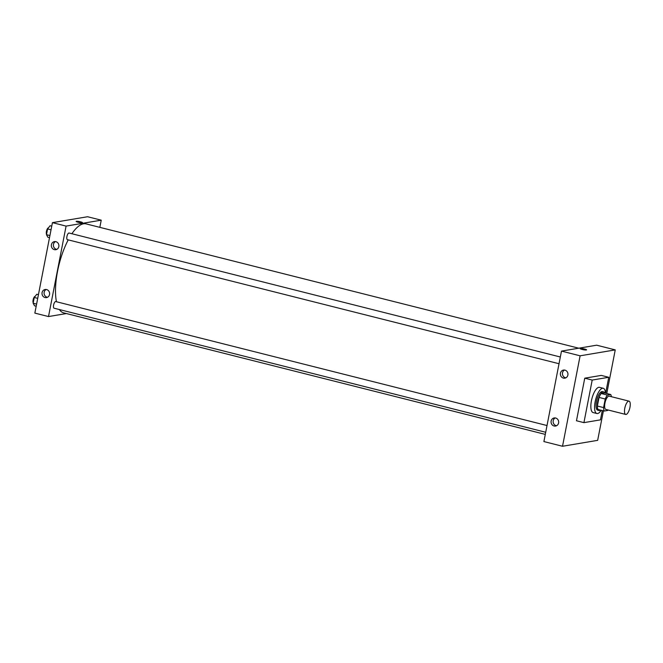<?xml version="1.0" encoding="UTF-8"?>
<svg xmlns="http://www.w3.org/2000/svg" width="663" height="663" viewBox="0 0 663 663"><rect width="100%" height="100%" fill="white"/><g stroke="black" fill="none" stroke-linecap="round" stroke-linejoin="round"><path stroke-width="0.99" d="M626.079 414.441A6.845 2.428 -75.8 0 1 625.698 414.433A6.845 2.428 -75.8 0 1 625.018 407.198A6.845 2.428 -75.8 0 1 629.046 401.148A6.845 2.428 -75.8 0 1 629.85 407.869A6.845 2.428 -75.8 0 1 626.079 414.441M625.698 414.433L605.833 409.419A6.845 2.428 -75.8 0 1 605.153 402.184A6.845 2.428 -75.8 0 1 609.181 396.142L629.046 401.148M610.722 394.518L607.391 395.073A9.332 3.307 -75.8 0 0 605.244 399.01L599.037 397.444A9.332 3.307 -75.8 0 1 601.184 393.507L604.515 392.952L610.722 394.518A9.332 3.307 -75.8 0 1 611.361 396.689M605.244 399.01L603.57 407.588A9.332 3.307 -75.8 0 0 604.291 411.043L607.623 410.48A9.332 3.307 -75.8 0 0 608.012 409.966M599.037 397.444L597.363 406.021L603.57 407.588M597.363 406.021A9.332 3.307 -75.8 0 0 598.084 409.477L604.291 411.043M604.764 393.01A9.589 3.398 104.2 0 0 603.645 391.916A9.589 3.398 104.2 0 0 597.686 401.819A9.589 3.398 104.2 0 0 598.954 410.505A9.589 3.398 104.2 0 0 600.454 410.074M598.954 410.505L597.711 410.19A9.589 3.398 -75.8 0 1 596.443 401.505A9.589 3.398 -75.8 0 1 602.402 391.601L603.645 391.916M601.184 393.507L607.391 395.073M601.2 410.264A13.011 4.616 -75.8 0 1 597.603 413.538A13.011 4.616 -75.8 0 1 596.874 413.513A13.011 4.616 -75.8 0 1 595.589 399.772A13.011 4.616 -75.8 0 1 603.239 388.286A13.011 4.616 -75.8 0 1 605.51 393.2M596.874 413.513L593.153 412.577A13.011 4.616 -75.8 0 1 591.86 398.828A13.011 4.616 -75.8 0 1 599.518 387.341L603.239 388.286M602.277 410.53L600.463 419.853L583.929 422.638L592.2 380.065L608.742 377.28L605.642 393.234M583.929 422.638L576.479 420.756L584.749 378.183L601.291 375.399L608.742 377.28M580.108 355.807L615.247 349.89L606.769 393.515L615.247 349.89L580.108 355.807L561.478 351.108L543.9 441.566L562.522 446.265L580.108 355.807L562.522 446.265L597.661 440.348L562.522 446.265M603.405 410.82L597.661 440.348L603.405 410.82M584.749 378.183L592.2 380.065M615.247 349.89L596.625 345.191L561.478 351.108M564.951 370.128A4.111 3.796 80.4 0 1 564.859 378.167A4.111 3.796 80.4 0 1 560.45 373.178A4.111 3.796 80.4 0 1 564.951 370.128M554.086 426.002A4.111 3.796 80.4 0 1 554.185 417.955A4.111 3.796 80.4 0 1 558.611 421.378A4.111 3.796 80.4 0 1 554.086 426.002M564.553 370.045A4.111 3.796 -99.6 0 0 565.862 377.835M555.238 417.939A4.111 3.796 -99.6 0 0 556.555 425.729M586.589 349.865A3.249 0.472 11 0 0 584.625 349.036A3.249 0.472 -169 0 1 586.589 349.865A3.249 0.472 -169 0 1 583.307 349.708A3.249 0.472 -169 0 1 580.208 348.622A3.249 0.472 -169 0 1 584.625 349.036A3.249 0.472 11 0 0 580.208 348.622M545.293 434.398L63.64 312.853A45.88 16.268 -75.8 0 1 59.38 309.546M56.454 301.748A45.88 16.268 -75.8 0 1 68.231 239.882M71.894 233.741A45.88 16.268 -75.8 0 1 86.091 223.887L578.733 348.199M67.568 239.666A3.423 1.21 -75.8 0 1 67.377 239.658A3.423 1.21 -75.8 0 1 67.038 236.045A3.423 1.21 -75.8 0 1 69.051 233.02L560.334 356.992M54.25 308.204A3.423 1.21 -75.8 0 1 54.051 308.204A3.423 1.21 -75.8 0 1 53.604 305.096A3.423 1.21 -75.8 0 1 55.733 301.557L547.016 425.53M48.507 316.558L66.085 226.1L52.427 222.652L34.849 313.11L48.507 316.558L66.391 313.549M99.831 227.351L101.232 220.174L66.085 226.1M55.899 241.672A4.111 3.796 80.4 0 1 55.8 249.711A4.111 3.796 80.4 0 1 51.399 244.722A4.111 3.796 80.4 0 1 55.899 241.672M45.034 297.546A4.111 3.796 80.4 0 1 45.125 289.499A4.111 3.796 80.4 0 1 49.551 292.922A4.111 3.796 80.4 0 1 45.034 297.546M101.232 220.174L87.574 216.735L52.427 222.652M55.501 241.589A4.111 3.796 -99.6 0 0 56.811 249.379M46.186 289.482A4.111 3.796 -99.6 0 0 47.504 297.273M82.262 222.785A3.249 0.472 -169 0 1 78.64 222.378A3.249 0.472 -169 0 1 76.121 221.417A3.249 0.472 -169 0 1 79.403 221.583A3.249 0.472 -169 0 1 82.502 222.66A3.249 0.472 -169 0 1 82.262 222.785M82.502 222.66A3.249 0.472 11 0 0 79.403 221.583A3.249 0.472 11 0 0 76.121 221.417M38.429 294.679L36.772 294.264L34.269 297.472L33.15 303.231L34.526 305.784L36.192 306.207M34.269 297.472L37.716 298.342M33.15 303.231L36.598 304.102M33.241 302.767A3.423 1.21 -75.8 0 1 33.324 299.054A3.423 1.21 -75.8 0 1 35.122 296.378M51.747 226.141L50.09 225.727L47.595 228.934L46.476 234.694L47.852 237.246L49.51 237.669M47.595 228.934L51.043 229.804M46.476 234.694L49.924 235.564M46.559 234.23A3.423 1.21 -75.8 0 1 46.65 230.517A3.423 1.21 -75.8 0 1 48.44 227.84M67.377 239.658L559.025 363.73M54.051 308.204L545.707 432.268"/></g></svg>
